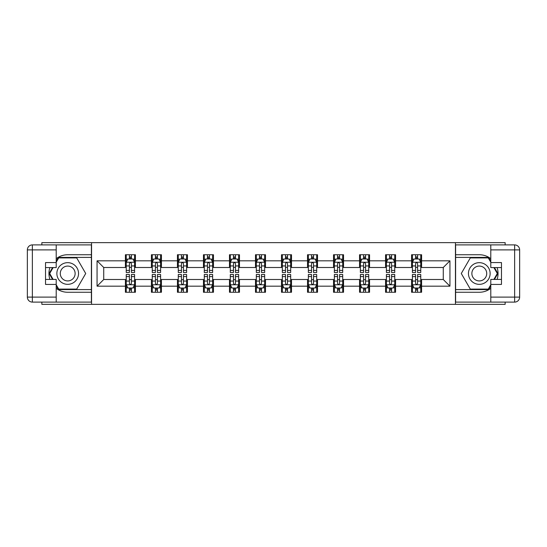 <?xml version="1.0" encoding="UTF-8"?>
<svg xmlns="http://www.w3.org/2000/svg" width="547" height="547" viewBox="0 0 547 547"><rect width="100%" height="100%" fill="white"/><g stroke="black" fill="none" stroke-linecap="round" stroke-linejoin="round"><path stroke-width="0.82" d="M41.859 302.101L41.859 304.351L505.141 304.351L505.141 302.101M505.141 244.899L505.141 242.649L455.446 242.649L455.446 304.351M455.446 242.649L41.859 242.649L41.859 244.899M91.554 304.351L91.554 242.649M421.593 260.823L421.593 254.738L411.583 254.738L411.583 260.823L395.577 260.823L395.577 254.738L385.567 254.738L385.567 260.823L369.56 260.823L369.56 254.738L359.55 254.738L359.55 260.823L343.543 260.823L343.543 254.738L333.533 254.738L333.533 260.823L317.527 260.823L317.527 254.738L307.523 254.738L307.523 260.823L291.51 260.823L291.51 254.738L281.507 254.738L281.507 260.823L265.493 260.823L265.493 254.738L255.49 254.738L255.49 260.823L239.477 260.823L239.477 254.738L229.473 254.738L229.473 260.823L213.467 260.823L213.467 254.738L203.457 254.738L203.457 260.823L187.45 260.823L187.45 254.738L177.44 254.738L177.44 260.823L161.433 260.823L161.433 254.738L151.423 254.738L151.423 260.823L135.417 260.823L135.417 254.738L125.407 254.738L125.407 260.823L97.058 260.823L97.058 286.177L103.732 279.503L125.407 279.503L125.407 292.262L135.417 292.262L135.417 279.503L151.423 279.503L151.423 292.262L161.433 292.262L161.433 279.503L177.44 279.503L177.44 292.262L187.45 292.262L187.45 279.503L203.457 279.503L203.457 292.262L213.467 292.262L213.467 279.503L229.473 279.503L229.473 292.262L239.477 292.262L239.477 279.503L255.49 279.503L255.49 292.262L265.493 292.262L265.493 279.503L281.507 279.503L281.507 292.262L291.51 292.262L291.51 279.503L307.523 279.503L307.523 292.262L317.527 292.262L317.527 279.503L333.533 279.503L333.533 292.262L343.543 292.262L343.543 279.503L359.55 279.503L359.55 292.262L369.56 292.262L369.56 279.503L385.567 279.503L385.567 292.262L395.577 292.262L395.577 279.503L411.583 279.503L411.583 292.262L421.593 292.262L421.593 279.503L443.268 279.503L443.268 267.497L421.593 267.497L421.593 260.823L449.942 260.823L449.942 286.177L421.593 286.177M411.583 286.177L395.577 286.177M385.567 286.177L369.56 286.177M359.55 286.177L343.543 286.177M333.533 286.177L317.527 286.177M307.523 286.177L291.51 286.177M281.507 286.177L265.493 286.177M255.49 286.177L239.477 286.177M229.473 286.177L213.467 286.177M203.457 286.177L187.45 286.177M177.44 286.177L161.433 286.177M151.423 286.177L135.417 286.177M125.407 286.177L97.058 286.177M411.583 260.823L411.583 267.497L395.577 267.497L395.577 260.823M385.567 260.823L385.567 267.497L369.56 267.497L369.56 260.823M359.55 260.823L359.55 267.497L343.543 267.497L343.543 260.823M333.533 260.823L333.533 267.497L317.527 267.497L317.527 260.823M307.523 260.823L307.523 267.497L291.51 267.497L291.51 260.823M281.507 260.823L281.507 267.497L265.493 267.497L265.493 260.823M255.49 260.823L255.49 267.497L239.477 267.497L239.477 260.823M229.473 260.823L229.473 267.497L213.467 267.497L213.467 260.823M203.457 260.823L203.457 267.497L187.45 267.497L187.45 260.823M177.44 260.823L177.44 267.497L161.433 267.497L161.433 260.823M151.423 260.823L151.423 267.497L135.417 267.497L135.417 260.823M125.407 260.823L125.407 267.497L103.732 267.497L97.058 260.823M103.732 267.497L103.732 279.503M449.942 286.177L443.268 279.503M443.268 267.497L449.942 260.823M125.407 258.909L126.241 258.909M129.413 258.909L131.417 258.909M134.583 258.909L135.417 258.909M125.407 267.333L126.241 267.333M129.413 267.333L131.417 267.333M134.583 267.333L135.417 267.333M125.407 279.667L126.241 279.667M129.413 279.667L131.417 279.667M134.583 279.667L135.417 279.667M125.407 288.091L126.241 288.091M129.413 288.091L131.417 288.091M134.583 288.091L135.417 288.091M151.423 279.667L152.257 279.667M155.43 279.667L157.427 279.667M160.599 279.667L161.433 279.667M151.423 288.091L152.257 288.091M155.43 288.091L157.427 288.091M160.599 288.091L161.433 288.091M151.423 258.909L152.257 258.909M155.43 258.909L157.427 258.909M160.599 258.909L161.433 258.909M151.423 267.333L152.257 267.333M155.43 267.333L157.427 267.333M160.599 267.333L161.433 267.333M177.44 279.667L178.274 279.667M181.447 279.667L183.443 279.667M186.616 279.667L187.45 279.667M177.44 288.091L178.274 288.091M181.447 288.091L183.443 288.091M186.616 288.091L187.45 288.091M177.44 258.909L178.274 258.909M181.447 258.909L183.443 258.909M186.616 258.909L187.45 258.909M177.44 267.333L178.274 267.333M181.447 267.333L183.443 267.333M186.616 267.333L187.45 267.333M203.457 279.667L204.291 279.667M207.457 279.667L209.46 279.667M212.633 279.667L213.467 279.667M203.457 288.091L204.291 288.091M207.457 288.091L209.46 288.091M212.633 288.091L213.467 288.091M203.457 258.909L204.291 258.909M207.457 258.909L209.46 258.909M212.633 258.909L213.467 258.909M203.457 267.333L204.291 267.333M207.457 267.333L209.46 267.333M212.633 267.333L213.467 267.333M229.473 279.667L230.308 279.667M233.473 279.667L235.477 279.667M238.642 279.667L239.477 279.667M229.473 288.091L230.308 288.091M233.473 288.091L235.477 288.091M238.642 288.091L239.477 288.091M229.473 258.909L230.308 258.909M233.473 258.909L235.477 258.909M238.642 258.909L239.477 258.909M229.473 267.333L230.308 267.333M233.473 267.333L235.477 267.333M238.642 267.333L239.477 267.333M255.49 279.667L256.324 279.667M259.49 279.667L261.493 279.667M264.659 279.667L265.493 279.667M255.49 288.091L256.324 288.091M259.49 288.091L261.493 288.091M264.659 288.091L265.493 288.091M255.49 258.909L256.324 258.909M259.49 258.909L261.493 258.909M264.659 258.909L265.493 258.909M255.49 267.333L256.324 267.333M259.49 267.333L261.493 267.333M264.659 267.333L265.493 267.333M281.507 279.667L282.341 279.667M285.507 279.667L287.51 279.667M290.676 279.667L291.51 279.667M281.507 288.091L282.341 288.091M285.507 288.091L287.51 288.091M290.676 288.091L291.51 288.091M281.507 258.909L282.341 258.909M285.507 258.909L287.51 258.909M290.676 258.909L291.51 258.909M281.507 267.333L282.341 267.333M285.507 267.333L287.51 267.333M290.676 267.333L291.51 267.333M307.523 279.667L308.358 279.667M311.523 279.667L313.527 279.667M316.692 279.667L317.527 279.667M307.523 288.091L308.358 288.091M311.523 288.091L313.527 288.091M316.692 288.091L317.527 288.091M307.523 258.909L308.358 258.909M311.523 258.909L313.527 258.909M316.692 258.909L317.527 258.909M307.523 267.333L308.358 267.333M311.523 267.333L313.527 267.333M316.692 267.333L317.527 267.333M333.533 279.667L334.367 279.667M337.54 279.667L339.543 279.667M342.709 279.667L343.543 279.667M333.533 288.091L334.367 288.091M337.54 288.091L339.543 288.091M342.709 288.091L343.543 288.091M333.533 258.909L334.367 258.909M337.54 258.909L339.543 258.909M342.709 258.909L343.543 258.909M333.533 267.333L334.367 267.333M337.54 267.333L339.543 267.333M342.709 267.333L343.543 267.333M359.55 279.667L360.384 279.667M363.557 279.667L365.553 279.667M368.726 279.667L369.56 279.667M359.55 288.091L360.384 288.091M363.557 288.091L365.553 288.091M368.726 288.091L369.56 288.091M359.55 258.909L360.384 258.909M363.557 258.909L365.553 258.909M368.726 258.909L369.56 258.909M359.55 267.333L360.384 267.333M363.557 267.333L365.553 267.333M368.726 267.333L369.56 267.333M385.567 279.667L386.401 279.667M389.573 279.667L391.57 279.667M394.743 279.667L395.577 279.667M385.567 288.091L386.401 288.091M389.573 288.091L391.57 288.091M394.743 288.091L395.577 288.091M385.567 258.909L386.401 258.909M389.573 258.909L391.57 258.909M394.743 258.909L395.577 258.909M385.567 267.333L386.401 267.333M389.573 267.333L391.57 267.333M394.743 267.333L395.577 267.333M411.583 279.667L412.417 279.667M415.583 279.667L417.587 279.667M420.759 279.667L421.593 279.667M411.583 288.091L412.417 288.091M415.583 288.091L417.587 288.091M420.759 288.091L421.593 288.091M411.583 258.909L412.417 258.909M415.583 258.909L417.587 258.909M420.759 258.909L421.593 258.909M411.583 267.333L412.417 267.333M415.583 267.333L417.587 267.333M420.759 267.333L421.593 267.333M131.417 256.905L129.413 256.905M134.583 270.409L131.417 270.409L131.417 272.502L134.583 272.502L134.583 262.328L132.914 258.991L127.909 258.991L126.241 262.328L126.241 272.502L129.413 272.502L129.413 270.409L126.241 270.409M126.241 262.328L126.241 254.738M134.583 262.328L134.583 254.738M129.413 258.991L129.413 254.738M131.417 254.738L131.417 258.991M131.417 270.409L131.417 263.579C130.747 262.293 130.083 262.293 129.413 263.579L129.413 270.409M129.413 290.095L131.417 290.095M126.241 276.591L129.413 276.591L129.413 274.498L126.241 274.498L126.241 284.672L127.909 288.009L132.914 288.009L134.583 284.672L134.583 274.498L131.417 274.498L131.417 276.591L134.583 276.591M134.583 284.672L134.583 292.262M126.241 284.672L126.241 292.262M131.417 288.009L131.417 292.262M129.413 292.262L129.413 288.009M129.413 276.591L129.413 283.421C130.077 284.707 130.747 284.707 131.417 283.421L131.417 276.591M73.127 264.112A10.837 10.837 0 0 0 58.317 268.078A10.837 10.837 0 0 0 62.29 282.888A10.837 10.837 0 0 0 77.093 278.922A10.837 10.837 0 0 0 73.127 264.112M71.418 267.073A7.419 7.419 0 0 0 61.278 269.787A7.419 7.419 0 0 0 63.999 279.927A7.419 7.419 0 0 0 74.132 277.213A7.419 7.419 0 0 0 71.418 267.073M56.204 262.245L58.707 257.91L76.71 257.91L85.715 273.5L76.71 289.089L58.707 289.089L56.204 284.755M53.121 279.421L49.702 273.5L53.121 267.579M484.71 264.112A10.837 10.837 0 0 0 469.907 268.078A10.837 10.837 0 0 0 473.873 282.888A10.837 10.837 0 0 0 488.683 278.922A10.837 10.837 0 0 0 484.71 264.112M483.001 267.073A7.419 7.419 0 0 0 472.868 269.787A7.419 7.419 0 0 0 475.582 279.927A7.419 7.419 0 0 0 485.722 277.213A7.419 7.419 0 0 0 483.001 267.073M490.796 284.755L488.293 289.089L470.29 289.089L461.285 273.5L470.29 257.91L488.293 257.91L490.796 262.245M493.879 267.579L497.298 273.5L493.879 279.421M56.204 288.317A18.762 18.762 0 0 0 67.705 292.262L91.39 292.262L91.39 302.101L32.355 302.101A5.005 5.005 0 0 1 27.35 297.096L27.35 249.904A5.005 5.005 0 0 1 32.355 244.899L56.204 244.899L56.204 267.579L45.531 267.579M56.204 244.899L91.39 244.899L91.39 254.738L67.705 254.738A18.762 18.762 0 0 0 56.204 258.683M49.907 267.579A18.762 18.762 0 0 0 49.907 279.421M91.39 292.262L91.39 254.738M45.531 279.421L56.204 279.421L56.204 302.101M56.204 262.574L45.531 262.574L45.531 284.426L56.204 284.426M91.39 257.405L58.42 257.405L56.204 261.247M56.204 285.753L58.42 289.595L91.39 289.595M52.546 267.579L49.127 273.5L52.546 279.421M490.796 258.683A18.762 18.762 0 0 0 479.295 254.738L455.61 254.738L455.61 244.899L514.645 244.899A5.005 5.005 0 0 1 519.65 249.904L519.65 297.096A5.005 5.005 0 0 1 514.645 302.101L490.796 302.101L490.796 279.421L501.469 279.421M490.796 302.101L455.61 302.101L455.61 292.262L479.295 292.262A18.762 18.762 0 0 0 490.796 288.317M497.093 279.421A18.762 18.762 0 0 0 497.093 267.579M455.61 254.738L455.61 292.262M501.469 267.579L490.796 267.579L490.796 244.899M490.796 284.426L501.469 284.426L501.469 262.574L490.796 262.574M455.61 289.595L488.58 289.595L490.796 285.753M490.796 261.247L488.58 257.405L455.61 257.405M494.454 279.421L497.873 273.5L494.454 267.579M157.427 256.905L155.43 256.905M160.599 270.409L157.427 270.409L157.427 272.502L160.599 272.502L160.599 262.328L158.931 258.991L153.926 258.991L152.257 262.328L152.257 272.502L155.43 272.502L155.43 270.409L152.257 270.409M152.257 262.328L152.257 254.738M160.599 262.328L160.599 254.738M155.43 258.991L155.43 254.738M157.427 254.738L157.427 258.991M157.427 270.409L157.427 263.579C156.763 262.293 156.093 262.293 155.43 263.579L155.43 270.409M183.443 256.905L181.447 256.905M186.616 270.409L183.443 270.409L183.443 272.502L186.616 272.502L186.616 262.328L184.948 258.991L179.942 258.991L178.274 262.328L178.274 272.502L181.447 272.502L181.447 270.409L178.274 270.409M178.274 262.328L178.274 254.738M186.616 262.328L186.616 254.738M181.447 258.991L181.447 254.738M183.443 254.738L183.443 258.991M183.443 270.409L183.443 263.579C182.78 262.293 182.11 262.293 181.447 263.579L181.447 270.409M155.43 290.095L157.427 290.095M152.257 276.591L155.43 276.591L155.43 274.498L152.257 274.498L152.257 284.672L153.926 288.009L158.931 288.009L160.599 284.672L160.599 274.498L157.427 274.498L157.427 276.591L160.599 276.591M160.599 284.672L160.599 292.262M152.257 284.672L152.257 292.262M157.427 288.009L157.427 292.262M155.43 292.262L155.43 288.009M155.43 276.591L155.43 283.421C156.093 284.707 156.763 284.707 157.427 283.421L157.427 276.591M181.447 290.095L183.443 290.095M178.274 276.591L181.447 276.591L181.447 274.498L178.274 274.498L178.274 284.672L179.942 288.009L184.948 288.009L186.616 284.672L186.616 274.498L183.443 274.498L183.443 276.591L186.616 276.591M186.616 284.672L186.616 292.262M178.274 284.672L178.274 292.262M183.443 288.009L183.443 292.262M181.447 292.262L181.447 288.009M181.447 276.591L181.447 283.421C182.11 284.707 182.78 284.707 183.443 283.421L183.443 276.591M209.46 256.905L207.457 256.905M212.633 270.409L209.46 270.409L209.46 272.502L212.633 272.502L212.633 262.328L210.964 258.991L205.959 258.991L204.291 262.328L204.291 272.502L207.457 272.502L207.457 270.409L204.291 270.409M204.291 262.328L204.291 254.738M212.633 262.328L212.633 254.738M207.457 258.991L207.457 254.738M209.46 254.738L209.46 258.991M209.46 270.409L209.46 263.579C208.797 262.293 208.127 262.293 207.457 263.579L207.457 270.409M235.477 256.905L233.473 256.905M238.642 270.409L235.477 270.409L235.477 272.502L238.642 272.502L238.642 262.328L236.981 258.991L231.976 258.991L230.308 262.328L230.308 272.502L233.473 272.502L233.473 270.409L230.308 270.409M230.308 262.328L230.308 254.738M238.642 262.328L238.642 254.738M233.473 258.991L233.473 254.738M235.477 254.738L235.477 258.991M235.477 270.409L235.477 263.579C234.813 262.293 234.143 262.293 233.473 263.579L233.473 270.409M261.493 256.905L259.49 256.905M264.659 270.409L261.493 270.409L261.493 272.502L264.659 272.502L264.659 262.328L262.991 258.991L257.993 258.991L256.324 262.328L256.324 272.502L259.49 272.502L259.49 270.409L256.324 270.409M256.324 262.328L256.324 254.738M264.659 262.328L264.659 254.738M259.49 258.991L259.49 254.738M261.493 254.738L261.493 258.991M261.493 270.409L261.493 263.579C260.823 262.293 260.16 262.293 259.49 263.579L259.49 270.409M207.457 290.095L209.46 290.095M204.291 276.591L207.457 276.591L207.457 274.498L204.291 274.498L204.291 284.672L205.959 288.009L210.964 288.009L212.633 284.672L212.633 274.498L209.46 274.498L209.46 276.591L212.633 276.591M212.633 284.672L212.633 292.262M204.291 284.672L204.291 292.262M209.46 288.009L209.46 292.262M207.457 292.262L207.457 288.009M207.457 276.591L207.457 283.421C208.127 284.707 208.79 284.707 209.46 283.421L209.46 276.591M233.473 290.095L235.477 290.095M230.308 276.591L233.473 276.591L233.473 274.498L230.308 274.498L230.308 284.672L231.976 288.009L236.981 288.009L238.642 284.672L238.642 274.498L235.477 274.498L235.477 276.591L238.642 276.591M238.642 284.672L238.642 292.262M230.308 284.672L230.308 292.262M235.477 288.009L235.477 292.262M233.473 292.262L233.473 288.009M233.473 276.591L233.473 283.421C234.143 284.707 234.807 284.707 235.477 283.421L235.477 276.591M259.49 290.095L261.493 290.095M256.324 276.591L259.49 276.591L259.49 274.498L256.324 274.498L256.324 284.672L257.993 288.009L262.991 288.009L264.659 284.672L264.659 274.498L261.493 274.498L261.493 276.591L264.659 276.591M264.659 284.672L264.659 292.262M256.324 284.672L256.324 292.262M261.493 288.009L261.493 292.262M259.49 292.262L259.49 288.009M259.49 276.591L259.49 283.421C260.16 284.707 260.823 284.707 261.493 283.421L261.493 276.591M287.51 256.905L285.507 256.905M290.676 270.409L287.51 270.409L287.51 272.502L290.676 272.502L290.676 262.328L289.007 258.991L284.009 258.991L282.341 262.328L282.341 272.502L285.507 272.502L285.507 270.409L282.341 270.409M282.341 262.328L282.341 254.738M290.676 262.328L290.676 254.738M285.507 258.991L285.507 254.738M287.51 254.738L287.51 258.991M287.51 270.409L287.51 263.579C286.84 262.293 286.177 262.293 285.507 263.579L285.507 270.409M285.507 290.095L287.51 290.095M282.341 276.591L285.507 276.591L285.507 274.498L282.341 274.498L282.341 284.672L284.009 288.009L289.007 288.009L290.676 284.672L290.676 274.498L287.51 274.498L287.51 276.591L290.676 276.591M290.676 284.672L290.676 292.262M282.341 284.672L282.341 292.262M287.51 288.009L287.51 292.262M285.507 292.262L285.507 288.009M285.507 276.591L285.507 283.421C286.177 284.707 286.84 284.707 287.51 283.421L287.51 276.591M313.527 256.905L311.523 256.905M316.692 270.409L313.527 270.409L313.527 272.502L316.692 272.502L316.692 262.328L315.024 258.991L310.019 258.991L308.358 262.328L308.358 272.502L311.523 272.502L311.523 270.409L308.358 270.409M308.358 262.328L308.358 254.738M316.692 262.328L316.692 254.738M311.523 258.991L311.523 254.738M313.527 254.738L313.527 258.991M313.527 270.409L313.527 263.579C312.857 262.293 312.193 262.293 311.523 263.579L311.523 270.409M311.523 290.095L313.527 290.095M308.358 276.591L311.523 276.591L311.523 274.498L308.358 274.498L308.358 284.672L310.019 288.009L315.024 288.009L316.692 284.672L316.692 274.498L313.527 274.498L313.527 276.591L316.692 276.591M316.692 284.672L316.692 292.262M308.358 284.672L308.358 292.262M313.527 288.009L313.527 292.262M311.523 292.262L311.523 288.009M311.523 276.591L311.523 283.421C312.187 284.707 312.857 284.707 313.527 283.421L313.527 276.591M339.543 256.905L337.54 256.905M342.709 270.409L339.543 270.409L339.543 272.502L342.709 272.502L342.709 262.328L341.041 258.991L336.036 258.991L334.367 262.328L334.367 272.502L337.54 272.502L337.54 270.409L334.367 270.409M334.367 262.328L334.367 254.738M342.709 262.328L342.709 254.738M337.54 258.991L337.54 254.738M339.543 254.738L339.543 258.991M339.543 270.409L339.543 263.579C338.873 262.293 338.21 262.293 337.54 263.579L337.54 270.409M337.54 290.095L339.543 290.095M334.367 276.591L337.54 276.591L337.54 274.498L334.367 274.498L334.367 284.672L336.036 288.009L341.041 288.009L342.709 284.672L342.709 274.498L339.543 274.498L339.543 276.591L342.709 276.591M342.709 284.672L342.709 292.262M334.367 284.672L334.367 292.262M339.543 288.009L339.543 292.262M337.54 292.262L337.54 288.009M337.54 276.591L337.54 283.421C338.203 284.707 338.873 284.707 339.543 283.421L339.543 276.591M365.553 256.905L363.557 256.905M368.726 270.409L365.553 270.409L365.553 272.502L368.726 272.502L368.726 262.328L367.058 258.991L362.052 258.991L360.384 262.328L360.384 272.502L363.557 272.502L363.557 270.409L360.384 270.409M360.384 262.328L360.384 254.738M368.726 262.328L368.726 254.738M363.557 258.991L363.557 254.738M365.553 254.738L365.553 258.991M365.553 270.409L365.553 263.579C364.89 262.293 364.22 262.293 363.557 263.579L363.557 270.409M363.557 290.095L365.553 290.095M360.384 276.591L363.557 276.591L363.557 274.498L360.384 274.498L360.384 284.672L362.052 288.009L367.058 288.009L368.726 284.672L368.726 274.498L365.553 274.498L365.553 276.591L368.726 276.591M368.726 284.672L368.726 292.262M360.384 284.672L360.384 292.262M365.553 288.009L365.553 292.262M363.557 292.262L363.557 288.009M363.557 276.591L363.557 283.421C364.22 284.707 364.89 284.707 365.553 283.421L365.553 276.591M391.57 256.905L389.573 256.905M394.743 270.409L391.57 270.409L391.57 272.502L394.743 272.502L394.743 262.328L393.074 258.991L388.069 258.991L386.401 262.328L386.401 272.502L389.573 272.502L389.573 270.409L386.401 270.409M386.401 262.328L386.401 254.738M394.743 262.328L394.743 254.738M389.573 258.991L389.573 254.738M391.57 254.738L391.57 258.991M391.57 270.409L391.57 263.579C390.907 262.293 390.237 262.293 389.573 263.579L389.573 270.409M389.573 290.095L391.57 290.095M386.401 276.591L389.573 276.591L389.573 274.498L386.401 274.498L386.401 284.672L388.069 288.009L393.074 288.009L394.743 284.672L394.743 274.498L391.57 274.498L391.57 276.591L394.743 276.591M394.743 284.672L394.743 292.262M386.401 284.672L386.401 292.262M391.57 288.009L391.57 292.262M389.573 292.262L389.573 288.009M389.573 276.591L389.573 283.421C390.237 284.707 390.907 284.707 391.57 283.421L391.57 276.591M417.587 256.905L415.583 256.905M420.759 270.409L417.587 270.409L417.587 272.502L420.759 272.502L420.759 262.328L419.091 258.991L414.086 258.991L412.417 262.328L412.417 272.502L415.583 272.502L415.583 270.409L412.417 270.409M412.417 262.328L412.417 254.738M420.759 262.328L420.759 254.738M415.583 258.991L415.583 254.738M417.587 254.738L417.587 258.991M417.587 270.409L417.587 263.579C416.923 262.293 416.253 262.293 415.583 263.579L415.583 270.409M415.583 290.095L417.587 290.095M412.417 276.591L415.583 276.591L415.583 274.498L412.417 274.498L412.417 284.672L414.086 288.009L419.091 288.009L420.759 284.672L420.759 274.498L417.587 274.498L417.587 276.591L420.759 276.591M420.759 284.672L420.759 292.262M412.417 284.672L412.417 292.262M417.587 288.009L417.587 292.262M415.583 292.262L415.583 288.009M415.583 276.591L415.583 283.421C416.253 284.707 416.917 284.707 417.587 283.421L417.587 276.591M134.541 262.245L126.289 262.245M126.241 259.189L127.813 259.189M133.017 259.189L134.583 259.189M129.413 265.938L126.241 265.938M134.583 265.938L131.417 265.938M131.417 257.965L129.413 257.965M126.289 284.755L134.541 284.755M134.583 287.811L133.017 287.811M127.813 287.811L126.241 287.811M131.417 281.062L134.583 281.062M126.241 281.062L129.413 281.062M129.413 289.035L131.417 289.035M56.204 249.904L32.355 249.904L32.355 297.096L56.204 297.096M27.35 249.904L32.355 249.904L32.355 244.899M32.355 302.101L32.355 297.096L27.35 297.096M490.796 297.096L514.645 297.096L514.645 249.904L490.796 249.904M519.65 297.096L514.645 297.096L514.645 302.101M514.645 244.899L514.645 249.904L519.65 249.904M160.558 262.245L152.298 262.245M152.257 259.189L153.83 259.189M159.033 259.189L160.599 259.189M155.43 265.938L152.257 265.938M160.599 265.938L157.427 265.938M157.427 257.965L155.43 257.965M186.575 262.245L178.315 262.245M178.274 259.189L179.84 259.189M185.043 259.189L186.616 259.189M181.447 265.938L178.274 265.938M186.616 265.938L183.443 265.938M183.443 257.965L181.447 257.965M152.298 284.755L160.558 284.755M160.599 287.811L159.033 287.811M153.83 287.811L152.257 287.811M157.427 281.062L160.599 281.062M152.257 281.062L155.43 281.062M155.43 289.035L157.427 289.035M178.315 284.755L186.575 284.755M186.616 287.811L185.043 287.811M179.84 287.811L178.274 287.811M183.443 281.062L186.616 281.062M178.274 281.062L181.447 281.062M181.447 289.035L183.443 289.035M212.585 262.245L204.332 262.245M204.291 259.189L205.857 259.189M211.06 259.189L212.633 259.189M207.457 265.938L204.291 265.938M212.633 265.938L209.46 265.938M209.46 257.965L207.457 257.965M238.601 262.245L230.349 262.245M230.308 259.189L231.873 259.189M237.077 259.189L238.642 259.189M233.473 265.938L230.308 265.938M238.642 265.938L235.477 265.938M235.477 257.965L233.473 257.965M264.618 262.245L256.365 262.245M256.324 259.189L257.89 259.189M263.093 259.189L264.659 259.189M259.49 265.938L256.324 265.938M264.659 265.938L261.493 265.938M261.493 257.965L259.49 257.965M204.332 284.755L212.585 284.755M212.633 287.811L211.06 287.811M205.857 287.811L204.291 287.811M209.46 281.062L212.633 281.062M204.291 281.062L207.457 281.062M207.457 289.035L209.46 289.035M230.349 284.755L238.601 284.755M238.642 287.811L237.077 287.811M231.873 287.811L230.308 287.811M235.477 281.062L238.642 281.062M230.308 281.062L233.473 281.062M233.473 289.035L235.477 289.035M256.365 284.755L264.618 284.755M264.659 287.811L263.093 287.811M257.89 287.811L256.324 287.811M261.493 281.062L264.659 281.062M256.324 281.062L259.49 281.062M259.49 289.035L261.493 289.035M290.635 262.245L282.382 262.245M282.341 259.189L283.907 259.189M289.11 259.189L290.676 259.189M285.507 265.938L282.341 265.938M290.676 265.938L287.51 265.938M287.51 257.965L285.507 257.965M282.382 284.755L290.635 284.755M290.676 287.811L289.11 287.811M283.907 287.811L282.341 287.811M287.51 281.062L290.676 281.062M282.341 281.062L285.507 281.062M285.507 289.035L287.51 289.035M316.651 262.245L308.399 262.245M308.358 259.189L309.923 259.189M315.127 259.189L316.692 259.189M311.523 265.938L308.358 265.938M316.692 265.938L313.527 265.938M313.527 257.965L311.523 257.965M308.399 284.755L316.651 284.755M316.692 287.811L315.127 287.811M309.923 287.811L308.358 287.811M313.527 281.062L316.692 281.062M308.358 281.062L311.523 281.062M311.523 289.035L313.527 289.035M342.668 262.245L334.415 262.245M334.367 259.189L335.94 259.189M341.143 259.189L342.709 259.189M337.54 265.938L334.367 265.938M342.709 265.938L339.543 265.938M339.543 257.965L337.54 257.965M334.415 284.755L342.668 284.755M342.709 287.811L341.143 287.811M335.94 287.811L334.367 287.811M339.543 281.062L342.709 281.062M334.367 281.062L337.54 281.062M337.54 289.035L339.543 289.035M368.685 262.245L360.425 262.245M360.384 259.189L361.957 259.189M367.16 259.189L368.726 259.189M363.557 265.938L360.384 265.938M368.726 265.938L365.553 265.938M365.553 257.965L363.557 257.965M360.425 284.755L368.685 284.755M368.726 287.811L367.16 287.811M361.957 287.811L360.384 287.811M365.553 281.062L368.726 281.062M360.384 281.062L363.557 281.062M363.557 289.035L365.553 289.035M394.702 262.245L386.442 262.245M386.401 259.189L387.967 259.189M393.17 259.189L394.743 259.189M389.573 265.938L386.401 265.938M394.743 265.938L391.57 265.938M391.57 257.965L389.573 257.965M386.442 284.755L394.702 284.755M394.743 287.811L393.17 287.811M387.967 287.811L386.401 287.811M391.57 281.062L394.743 281.062M386.401 281.062L389.573 281.062M389.573 289.035L391.57 289.035M420.711 262.245L412.459 262.245M412.417 259.189L413.983 259.189M419.187 259.189L420.759 259.189M415.583 265.938L412.417 265.938M420.759 265.938L417.587 265.938M417.587 257.965L415.583 257.965M412.459 284.755L420.711 284.755M420.759 287.811L419.187 287.811M413.983 287.811L412.417 287.811M417.587 281.062L420.759 281.062M412.417 281.062L415.583 281.062M415.583 289.035L417.587 289.035"/></g></svg>
